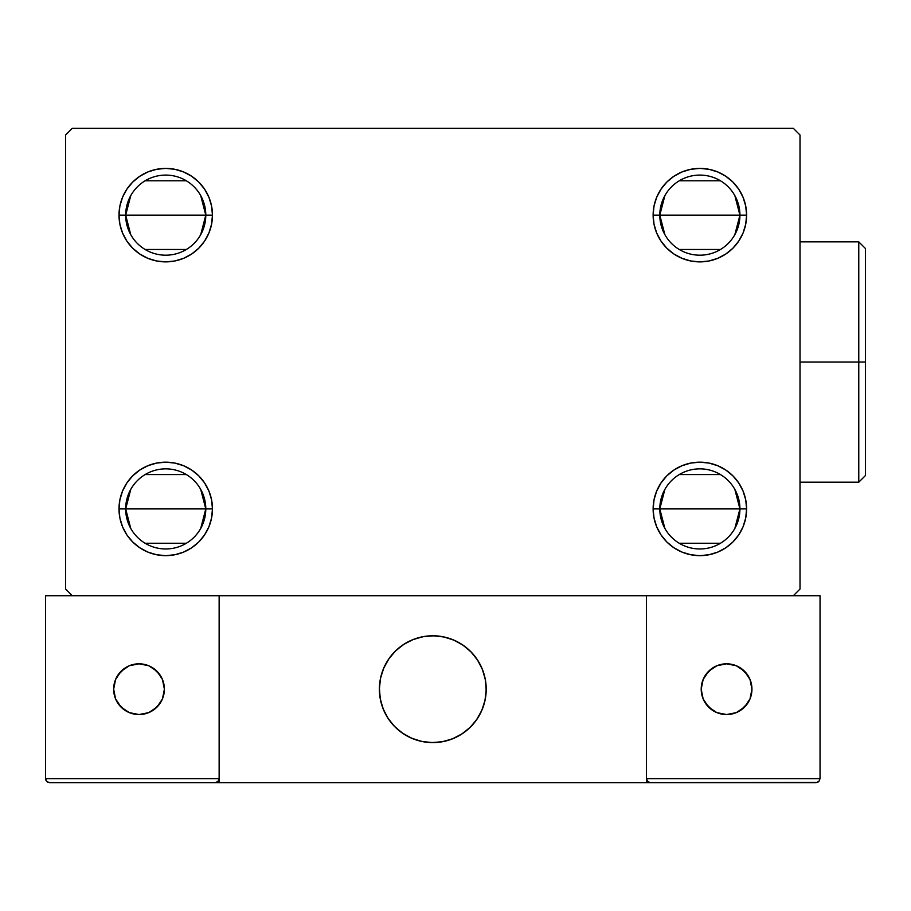 <?xml version="1.0" encoding="UTF-8"?>
<svg xmlns="http://www.w3.org/2000/svg" width="911" height="911" viewBox="0 0 911 911"><rect width="100%" height="100%" fill="white"/><g stroke="black" fill="none" stroke-linecap="round" stroke-linejoin="round"><path stroke-width="1.37" d="M664.893 528.46L659.803 508.919A40.061 40.061 0 0 0 699.864 548.969A40.061 40.061 0 0 0 739.926 508.919L746.61 508.919A46.734 46.734 0 0 1 699.864 555.653A46.734 46.734 0 0 1 653.13 508.919L739.926 508.919A40.061 40.061 0 0 1 699.864 548.969A40.061 40.061 0 0 1 659.803 508.919L664.893 489.366M734.835 489.366L739.926 508.919L734.835 528.46M720.499 543.252L679.242 543.252M664.893 234.685L659.803 215.144A40.061 40.061 0 0 0 699.864 255.194A40.061 40.061 0 0 0 739.926 215.144L746.61 215.144A46.734 46.734 0 0 1 699.864 261.878A46.734 46.734 0 0 1 653.13 215.144L739.926 215.144A40.061 40.061 0 0 1 699.864 255.194A40.061 40.061 0 0 1 659.803 215.144L664.893 195.592M734.835 195.592L739.926 215.144L734.835 234.685M720.499 249.477L679.242 249.477M130.763 234.685L125.672 215.144A40.061 40.061 0 0 0 165.734 255.194A40.061 40.061 0 0 0 205.795 215.144L212.468 215.144A46.734 46.734 0 0 1 165.734 261.878A46.734 46.734 0 0 1 118.999 215.144L205.795 215.144A40.061 40.061 0 0 1 165.734 255.194A40.061 40.061 0 0 1 125.672 215.144L130.763 195.592M200.705 195.592L205.795 215.144L200.705 234.685M186.356 249.477L145.1 249.477M130.763 528.46L125.672 508.919A40.061 40.061 0 0 0 165.734 548.969A40.061 40.061 0 0 0 205.795 508.919L212.468 508.919A46.734 46.734 0 0 1 165.734 555.653A46.734 46.734 0 0 1 118.999 508.919L205.795 508.919A40.061 40.061 0 0 1 165.734 548.969A40.061 40.061 0 0 1 125.672 508.919L130.763 489.366M200.705 489.366L205.795 508.919L200.705 528.46M186.356 543.252L145.1 543.252M793.344 128.337L72.254 128.337L65.581 135.022L65.581 589.03L72.254 595.714L793.344 595.714L800.017 589.03L800.017 135.022L793.344 128.337L72.254 128.337L65.581 135.022L65.581 589.03L72.254 595.714L793.344 595.714L800.017 589.03L800.017 135.022L793.344 128.337M653.13 508.919A46.734 46.734 0 0 1 699.864 462.173A46.734 46.734 0 0 1 746.61 508.919L739.926 508.919A40.061 40.061 0 0 0 699.864 468.858A40.061 40.061 0 0 0 659.803 508.919A40.061 40.061 0 0 1 699.864 468.858A40.061 40.061 0 0 1 739.926 508.919L653.13 508.919L654.03 499.797L656.683 491.029L661.01 482.944L666.818 475.861L673.901 470.053L681.986 465.737L690.754 463.073L699.864 462.173L708.986 463.073L717.754 465.737L725.828 470.053L732.911 475.861L738.73 482.944L743.046 491.029L745.71 499.797L746.61 508.919L745.71 518.029L743.046 526.797L738.73 534.882L732.911 541.965L725.828 547.773L717.754 552.089L708.986 554.753L699.864 555.653L690.754 554.753L681.986 552.089L673.901 547.773L666.818 541.965L661.01 534.882L656.683 526.797L654.03 518.029L653.13 508.919L654.03 499.797L656.683 491.029M653.13 215.144L654.03 206.023L656.683 197.254L661.01 189.169L666.818 182.086L673.901 176.279L681.986 171.963L690.754 169.298L699.864 168.398L708.986 169.298L717.754 171.963L725.828 176.279L732.911 182.086L738.73 189.169L743.046 197.254L745.71 206.023L746.61 215.144L745.71 224.254L743.046 233.022L738.73 241.108L732.911 248.191L725.828 253.998L717.754 258.314L708.986 260.979L699.864 261.878L690.754 260.979L681.986 258.314L673.901 253.998L666.818 248.191L661.01 241.108L656.683 233.022L654.03 224.254L653.13 215.144A46.734 46.734 0 0 1 699.864 168.398A46.734 46.734 0 0 1 746.61 215.144L659.803 215.144A40.061 40.061 0 0 1 699.864 175.083A40.061 40.061 0 0 1 739.926 215.144A40.061 40.061 0 0 0 699.864 175.083A40.061 40.061 0 0 0 659.803 215.144L653.13 215.144L654.03 224.254M212.468 215.144L205.795 215.144A40.061 40.061 0 0 0 165.734 175.083A40.061 40.061 0 0 0 125.672 215.144A40.061 40.061 0 0 1 165.734 175.083A40.061 40.061 0 0 1 205.795 215.144L118.999 215.144L119.888 206.023L122.552 197.254L126.868 189.169L132.687 182.086L139.77 176.279L147.844 171.963L156.612 169.298L165.734 168.398L174.844 169.298L183.612 171.963L191.697 176.279L198.78 182.086L204.588 189.169L208.915 197.254L211.568 206.023L212.468 215.144L211.568 224.254L208.915 233.022L204.588 241.108L198.78 248.191L191.697 253.998L183.612 258.314L174.844 260.979L165.734 261.878L156.612 260.979L147.844 258.314L139.77 253.998L132.687 248.191L126.868 241.108L122.552 233.022L119.888 224.254L118.999 215.144A46.734 46.734 0 0 1 165.734 168.398A46.734 46.734 0 0 1 212.468 215.144L211.568 224.254L208.915 233.022M118.999 508.919L119.888 499.797L122.552 491.029L126.868 482.944L132.687 475.861L139.77 470.053L147.844 465.737L156.612 463.073L165.734 462.173L174.844 463.073L183.612 465.737L191.697 470.053L198.78 475.861L204.588 482.944L208.915 491.029L211.568 499.797L212.468 508.919L211.568 518.029L208.915 526.797L204.588 534.882L198.78 541.965L191.697 547.773L183.612 552.089L174.844 554.753L165.734 555.653L156.612 554.753L147.844 552.089L139.77 547.773L132.687 541.965L126.868 534.882L122.552 526.797L119.888 518.029L118.999 508.919A46.734 46.734 0 0 1 165.734 462.173A46.734 46.734 0 0 1 212.468 508.919L125.672 508.919A40.061 40.061 0 0 1 165.734 468.858A40.061 40.061 0 0 1 205.795 508.919A40.061 40.061 0 0 0 165.734 468.858A40.061 40.061 0 0 0 125.672 508.919L118.999 508.919M198.78 248.191L191.697 253.998M183.612 258.314L174.844 260.979M156.612 260.979L147.844 258.314M139.77 253.998L132.687 248.191M132.687 182.086L139.77 176.279L147.844 171.963M156.612 169.298L165.734 168.398L174.844 169.298L183.612 171.963L191.697 176.279L198.78 182.086L204.588 189.169L208.915 197.254M745.71 224.254L743.046 233.022M732.911 248.191L725.828 253.998L717.754 258.314L708.986 260.979M673.901 253.998L666.818 248.191L661.01 241.108M656.683 197.254L661.01 189.169M666.818 182.086L673.901 176.279L681.986 171.963M690.754 169.298L699.864 168.398L708.986 169.298L717.754 171.963L725.828 176.279L732.911 182.086M732.911 541.965L725.828 547.773L717.754 552.089M708.986 554.753L699.864 555.653L690.754 554.753L681.986 552.089L673.901 547.773L666.818 541.965L661.01 534.882L656.683 526.797M666.818 475.861L673.901 470.053M681.986 465.737L690.754 463.073M708.986 463.073L717.754 465.737M725.828 470.053L732.911 475.861M208.915 526.797L204.588 534.882M198.78 541.965L191.697 547.773L183.612 552.089M174.844 554.753L165.734 555.653L156.612 554.753L147.844 552.089L139.77 547.773L132.687 541.965M119.888 499.797L122.552 491.029M132.687 475.861L139.77 470.053L147.844 465.737L156.612 463.073M191.697 470.053L198.78 475.861L204.588 482.944M211.568 499.797L212.468 508.919M145.1 474.574L186.356 474.574M145.1 180.799L186.356 180.799M679.242 180.799L720.499 180.799M679.242 474.574L720.499 474.574M379.386 689.183A53.419 53.419 0 0 1 432.805 635.776A53.419 53.419 0 0 1 486.212 689.183L485.187 678.763L482.147 668.742L477.216 659.507L470.566 651.411L462.469 644.772L453.245 639.841L443.224 636.8L432.805 635.776L422.374 636.8L412.364 639.841L403.129 644.772L395.032 651.411L388.382 659.507L383.451 668.742L380.411 678.763L379.386 689.183L380.411 699.602L383.451 709.623L388.382 718.859L395.032 726.955L403.129 733.594L412.364 738.536L422.374 741.577L432.805 742.602L443.224 741.577L453.245 738.536L462.469 733.594L470.566 726.955L477.216 718.859L482.147 709.623L485.187 699.602L486.212 689.183A53.419 53.419 0 0 1 432.805 742.602A53.419 53.419 0 0 1 379.386 689.183M820.048 778.654L646.457 778.654L646.457 595.714L646.457 778.654L820.048 778.654L818.875 781.49L820.048 778.654L820.048 595.714L820.048 778.654L818.875 781.49L817.577 782.355L646.457 782.663L646.457 595.714L646.457 782.663L219.141 782.663L219.141 595.714L646.457 595.714L219.141 595.714L219.141 782.663L49.558 782.663L215.144 782.663L217.968 781.49L219.141 778.654L45.55 778.654L45.55 595.714L72.254 595.714L45.55 595.714L45.55 778.654L46.723 781.49L49.558 782.663L46.723 781.49L48.021 782.355L46.723 781.49L45.55 778.654L45.857 780.18M646.457 778.654L647.63 781.49L646.764 780.18L647.63 781.49L650.465 782.663L215.144 782.663L217.968 781.49L215.144 782.663L217.968 781.49L219.141 778.654L45.55 778.654M379.58 693.738L380.286 698.931M381.493 704.032L383.189 708.986M385.376 713.757L388.006 718.289M391.081 722.537L394.543 726.466M407.012 735.963L411.726 738.263M426.883 742.271L432.11 742.59M437.348 742.408L442.541 741.702M447.643 740.495L452.608 738.787M457.368 736.612L461.9 733.97M466.147 730.907L470.076 727.433L466.147 730.907M473.652 723.596L476.829 719.428M479.573 714.964L481.885 710.261M485.882 695.104L486.212 689.866M486.018 684.628L485.312 679.435M484.105 674.334L482.409 669.38M480.222 664.609L477.592 660.088M474.517 655.829L471.055 651.9M458.586 642.403L453.872 640.103M438.715 636.094L433.488 635.776M428.25 635.969L423.057 636.664M417.955 637.871L412.99 639.579M408.23 641.754L403.698 644.396M399.451 647.459L395.522 650.932M391.946 654.77L388.769 658.938M386.025 663.402L383.713 668.116M379.716 683.261L379.386 688.5M423.729 636.55A53.419 53.419 0 0 1 485.438 680.118A53.419 53.419 0 0 1 441.869 741.827A53.419 53.419 0 0 1 380.16 698.259A53.419 53.419 0 0 1 423.729 636.55L413.628 639.328L404.279 644.02L396.012 650.454L389.168 658.38L383.998 667.478L380.696 677.42L379.409 687.816L380.16 698.259L382.939 708.348L387.642 717.709L394.076 725.976L401.99 732.82L411.1 737.99L421.041 741.292L431.427 742.579L441.869 741.827L451.97 739.037L461.319 734.346L469.586 727.912L476.43 719.986L481.6 710.887L484.903 700.946L486.201 690.561L485.438 680.118L482.659 670.018L477.956 660.657L471.522 652.401L463.608 645.546L454.498 640.376L444.557 637.085L434.171 635.787L423.729 636.55M646.457 595.714L820.048 595.714L646.457 595.714M647.63 781.49L646.764 780.18L647.63 781.49L650.465 782.663L647.63 781.49L650.465 782.663L816.04 782.663L818.875 781.49M218.845 780.18L219.141 778.654L217.968 781.49M454.931 640.57L454.304 640.296M445.024 637.188L444.363 637.04M434.649 635.798L433.966 635.787M424.196 636.47L423.524 636.584M414.084 639.158L413.435 639.408M404.678 643.77L404.097 644.134M384.191 667.046L383.907 667.672M380.809 676.953L380.65 677.625M379.42 687.338L379.397 688.021M380.081 697.78L380.194 698.464M382.768 707.904L383.019 708.542M387.391 717.31L387.756 717.891M410.667 737.796L411.294 738.081M420.575 741.178L421.235 741.338M430.949 742.567L431.632 742.59M441.402 741.907L442.074 741.782M451.514 739.208L452.163 738.969M460.92 734.596L461.501 734.232M476.157 720.385L476.555 719.815M481.407 711.32L481.691 710.694M484.8 701.413L484.948 700.741M486.178 691.028L486.201 690.344M485.517 680.585L485.404 679.913M482.83 670.462L482.579 669.824M478.207 661.067L477.842 660.486M441.869 741.827A53.419 53.419 0 0 1 432.827 742.602M432.771 742.602A53.419 53.419 0 0 1 422.408 741.577M422.351 741.565A53.419 53.419 0 0 1 412.387 738.548M412.33 738.525A53.419 53.419 0 0 1 411.077 737.978M751.951 689.183A25.371 25.371 0 0 1 726.579 714.554A25.371 25.371 0 0 1 701.208 689.183A25.371 25.371 0 0 1 726.579 663.812A25.371 25.371 0 0 1 751.951 689.183L750.015 679.481L744.515 671.248L736.282 665.747L726.579 663.812L716.866 665.747L708.633 671.248L703.133 679.481L701.208 689.183L703.133 698.896L708.633 707.13L716.866 712.63L726.579 714.554L736.282 712.63L744.515 707.13L750.015 698.896L751.951 689.183M705.478 703.281L712.482 710.284M740.666 710.284L747.669 703.281M747.669 675.085L740.666 668.093M712.482 668.093L705.478 675.085M139.019 663.812A25.371 25.371 0 0 1 164.39 689.183A25.371 25.371 0 0 1 139.019 714.554A25.371 25.371 0 0 1 113.647 689.183A25.371 25.371 0 0 1 139.019 663.812L129.316 665.747L121.083 671.248L115.583 679.481L113.647 689.183L115.583 698.896L121.083 707.13L129.316 712.63L139.019 714.554L148.732 712.63L156.965 707.13L162.465 698.896L164.39 689.183L162.465 679.481L156.965 671.248L148.732 665.747L139.019 663.812M153.116 710.284L160.12 703.281M160.12 675.085L153.116 668.093M124.932 668.093L117.929 675.085M117.929 703.281L124.932 710.284M858.777 362.031L858.777 482.204L858.777 362.031L800.017 362.031L858.777 362.031L858.777 241.848L858.777 362.031L865.45 362.031L858.777 362.031M865.45 475.531L865.45 362.031L865.45 475.531L858.777 482.204L800.017 482.204M865.45 248.521L865.45 362.031L865.45 248.521L858.777 241.848L800.017 241.848"/></g></svg>

